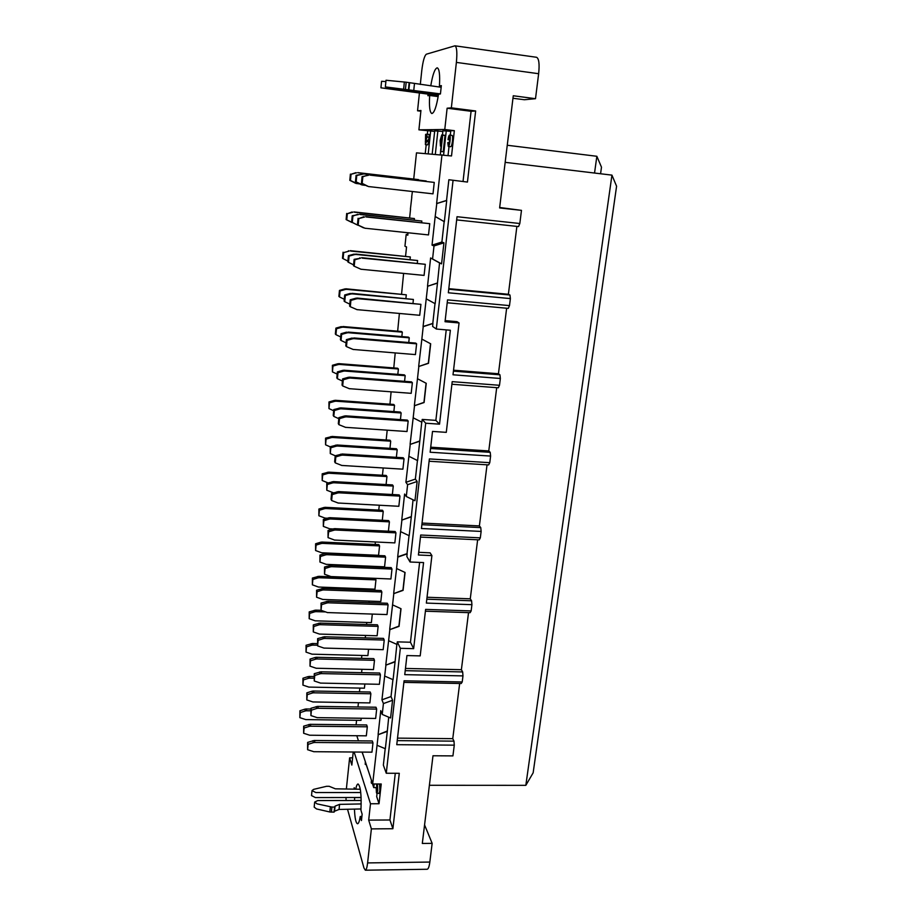 <?xml version="1.0" encoding="UTF-8"?>
<svg xmlns="http://www.w3.org/2000/svg" width="916" height="916" viewBox="0 0 916 916"><rect width="100%" height="100%" fill="white"/><g stroke="black" fill="none" stroke-linecap="round" stroke-linejoin="round"><path stroke-width="1.37" d="M352.614 757.841L349.626 757.83L351.847 765.078L353.233 752.025M450.294 135.156L450.786 130.713L454.347 130.679L444.775 129.488L418.91 129.832L420.948 110.493L417.547 110.79L420.879 111.214M389.953 404.185L391.109 391.842M393.777 367.934L395.22 352.946M397.659 331.18L399.387 313.478M401.586 293.921L403.613 273.426M410.402 209.088L411.799 197.18M359.45 691.82L359.851 688.099M366.56 624.483L366.778 622.468M370.19 590.144L370.304 589.011M427.554 141.614L429.364 137.24L429.009 134.423L426.845 134.16M426.043 134.331L425.974 135.591L426.787 134.148L427.154 136.965L425.356 141.362L425.585 142.999L426.203 141.476L428.78 141.762L427.623 144.888L425.402 144.613L425.619 134.331L426.467 134.377M426.581 141.488L425.425 144.625L427.566 144.877M426.787 134.148L429.009 134.423M425.757 137.663L426.581 135.774L425.562 139.472L425.757 137.663L426.661 137.778M429.386 785.287L525.83 785.344L611.945 175.128L505.163 162.338M499.678 207.497L521.479 210.359L519.819 223.515L518.548 226.573L456.66 219.897M459.66 683.485L452.756 738.651L453.97 741.147L454.279 745.155L452.928 755.895L432.982 755.769L422.31 843.453L432.146 843.35L424.566 824.892M512.96 98.241L524.273 99.741L535.505 98.699L513.269 95.756L499.621 207.932L521.479 210.359M371.381 828.888L392.884 828.728L389.941 819.98L368.69 820.106L371.381 828.888L367.602 862.918C367.053 867.544 366.297 869.971 365.335 870.2L363.961 868.002L347.53 809.263M392.884 828.728L399.284 773.299L386.266 773.253L383.357 765.1L385.201 748.681M395.288 773.287L389.941 819.98M475.644 110.973L451.348 107.836L447.123 108.214L471.076 111.294L475.644 110.973L467.446 182.066L448.863 179.742L467.446 182.066M471.076 111.294L463.049 181.368M377.083 745.315L385.35 748.738L387.296 731.392L378.251 734.678L372.663 783.982L362.175 752.093M435.352 216.577L444.34 221.706L446.722 200.478L436.783 203.558L435.18 216.531L444.34 221.706M445.165 320.611L457.004 321.665L459.065 322.959L453.008 374.781L500.354 378.48L499.495 385.293L498.315 387.789L451.909 384.239M439.531 424.165L450.363 330.252L436.314 329.027L432.615 326.428L432.947 323.508L423.215 326.646L421.852 339.092L430.68 343.798L428.493 363.32L418.83 366.469L417.478 378.732L426.249 383.312L424.097 402.536L414.513 405.708L413.173 417.799L421.898 422.242L422.207 419.425L425.7 423.215L439.531 424.165L435.867 420.375L422.207 419.425M446.229 329.897L435.867 420.375M499.495 385.293L452.206 381.651L446.287 432.352L432.512 431.425L430.142 452.229L490.598 456.065L489.774 462.683L488.64 464.916L429.112 461.24M418.715 552.325L430.108 552.84L431.905 555.6L426.352 603.083L471.923 604.675L471.145 610.926L470.091 612.69L425.413 611.201M419.608 562.413L410.46 642.231L413.643 648.665L423.57 562.584L410.059 562L406.864 556.55L407.162 553.871L397.819 557.1L396.571 568.515L405.078 572.477L403.074 590.373L393.8 593.614L392.563 604.869L401.025 608.716L399.044 626.372L389.838 629.624L388.613 640.719L397.017 644.452L397.315 641.864L400.338 648.31L413.643 648.665M410.46 642.231L397.315 641.864M471.145 610.926L425.619 609.392L420.192 655.89L406.933 655.558L404.757 674.645L462.981 675.893L462.214 681.973L461.206 683.519L403.876 682.374M384.709 676.065L393.079 679.695L395.071 661.856L385.922 665.119L381.938 699.824L391.029 696.549L392.918 679.626M400.635 531.646L409.189 535.723L411.307 516.853L401.906 520.07L397.693 556.859L407.025 553.642L409.04 535.642M408.937 456.294L417.604 460.611L419.78 441.191L410.242 444.386L405.903 482.297L415.36 479.102L417.444 460.53M426.284 298.868L435.169 303.711L437.47 283.113L427.669 286.227L423.066 326.531L432.787 323.405L434.997 303.62M393.8 593.614L402.937 590.122L404.918 572.408M389.838 629.624L398.918 626.097L400.865 608.648M418.83 366.469L428.333 363.183L430.509 343.718M414.513 405.708L423.948 402.387L426.089 383.22M516.887 226.389L508.38 294.288L509.96 295.021L510.384 298.593L509.502 305.612L508.277 308.371L447.203 302.761M506.64 308.223L498.441 373.751L499.941 374.816L500.354 378.48M496.701 387.663L488.778 450.935L490.22 452.321L490.598 456.065M487.037 464.824L479.389 525.921L480.763 527.605L481.129 531.429L480.327 537.852L479.228 539.856L420.455 537.074M477.648 539.776L470.263 598.812L471.58 600.793L471.923 604.675M468.534 612.632L461.389 669.699L462.66 671.943L462.981 675.893M453.431 371.14L499.941 374.816M498.441 373.751L453.546 370.201M426.81 599.19L471.58 600.793M470.263 598.812L427.039 597.255M594.541 173.044L596.854 156.281L601.491 167.193L600.575 173.765M611.945 175.128L616.582 186.223L533.146 772.818L525.83 785.344M596.854 156.281L507.246 145.255M354.137 752.036L370.488 803.756L379.041 803.733L376.694 796.622L377.049 793.496M377.541 787.6L373.728 787.6L372.32 783.306M368.278 770.665L366.102 764.425M363.48 756.066L362.049 752.093M418.91 129.832L434.653 131.389M432.192 154.06L434.711 130.851L442.852 131.446M442.462 134.996L442.92 130.782L450.729 131.297M435.329 154.3L437.882 130.828M427.669 130.919L427.314 134.217M426.192 144.717L425.242 153.533M428.219 153.762L430.68 130.896M448.027 155.525L449.035 146.526M446.287 130.748L443.607 154.999M440.298 154.678L440.653 151.449M374.129 783.993L373.728 787.6M420.307 84.467L421.761 70.658C422.917 61.189 424.452 55.693 426.375 54.193L454.954 45.811C456.832 46.956 457.302 52.487 456.386 62.403L451.348 107.836M432.146 843.35L429.833 862.059C429.226 866.639 428.333 869.032 427.154 869.261L365.335 870.2M454.954 45.811L536.57 57.284C538.94 58.487 539.639 63.971 538.642 73.715L535.505 98.699M346.088 800.504L345.996 797.515M346.363 789.008L349.626 757.83M443.23 151.735L440.527 151.426L441.294 144.373L440.481 146.068L441.1 146.148L440.447 146.068L440.149 140.423L441.752 134.904L442.153 136.541L442.314 135.099L445.027 135.396L443.23 151.735L440.527 151.426M441.81 134.927L444.203 135.293M413.723 179.009L416.482 152.869L451.519 155.949L454.347 130.679M448.222 142.61L448.508 144.682L449.619 140.778L449.413 136.839L448.038 139.667C448.405 136.759 448.932 135.225 449.596 135.076L452 135.373C452.641 135.648 452.79 137.549 452.458 141.087C451.989 144.671 451.405 146.56 450.695 146.732L448.302 146.434L447.775 142.598L449.332 142.747M379.041 803.733L381.239 783.993L372.663 783.982M379.59 783.993L379.842 790.691L379.018 793.496L376.476 792.913L376.155 787.966L377.541 787.966M377.495 788.859L376.453 788.859L376.854 791.848L377.312 785.401L376.671 786.443L377.495 786.443M376.671 786.443L376.648 783.993M377.461 783.993L377.713 790.691L376.888 793.496M376.155 787.966L376.453 788.859M371.713 781.073L371.198 782.516L371.449 780.283M371.461 783.306L372.446 783.306M365.839 763.234L365.244 764.413L366.228 764.425M365.244 764.413L365.335 761.723M442.703 135.11L440.905 151.461M452 135.373L449.619 135.076C450.26 135.35 450.409 137.263 450.077 140.789C449.619 144.385 449.035 146.262 448.325 146.446L450.695 146.732M448.485 139.667L449.71 139.827M448.038 139.667L449.71 139.862M440.585 140.434L441.592 136.633L440.733 144.35L440.585 140.434L441.718 140.572M411.65 197.226L412.395 191.536M441.981 154.804L436.623 203.524L446.55 200.444L448.863 179.742M447.123 108.214L444.775 129.488M441.89 242.042L432.031 245.144L434.012 245.946L443.939 242.832L441.89 242.042L444.168 221.649M407.906 234.027L406.166 234.576L407.78 235.229L408.044 232.79M437.47 283.113L439.554 262.938L430.623 257.957L441.569 263.865L443.939 242.832M427.669 286.227L437.298 283.021M405.57 256.148L406.544 246.942L404.941 246.198L406.532 247.091M439.554 262.938L441.569 263.865M421.852 339.092L418.681 366.331M417.478 378.732L414.364 405.548M419.78 441.191L421.738 422.161M410.242 444.386L419.62 441.02M413.173 417.799L410.105 444.203M405.903 482.297L407.609 484.701L417.135 481.484L415.36 479.102M411.307 516.853L413.047 499.804M401.906 520.07L411.158 516.635M417.135 481.484L414.971 500.731L406.303 496.518L404.609 494.033L401.769 519.841M396.571 568.515L393.674 593.362M392.563 604.869L389.701 629.349M395.071 661.856L396.868 644.383M385.922 665.119L394.945 661.57M388.613 640.719L385.796 664.833M381.938 699.824L383.415 703.58L392.563 700.282L391.029 696.549M387.296 731.392L388.716 717.182M378.251 734.678L387.17 731.06M392.563 700.282L390.582 717.972L382.224 714.423L380.747 710.61L378.136 734.346M356.095 724.831L356.576 720.285M357.984 706.957L358.431 702.732M370.488 803.756L368.69 820.106M417.547 110.79L419.413 93.066M404.941 246.198L406.166 234.576M361.557 658.341L361.866 655.455M422.058 523.059L479.389 525.921M407.609 484.701L406.303 496.518M448.806 288.666L508.38 294.288M434.012 245.946L432.581 258.862M397.51 738.124L452.756 738.651M383.415 703.58L382.224 714.423M430.715 447.191L488.778 450.935M405.467 668.44L461.389 669.699M509.502 305.612L447.535 299.875L445.039 321.722L459.065 322.959M480.327 537.852L420.696 535.013L418.417 555.016L431.905 555.6M425.7 423.215L410.059 562M400.338 648.31L386.266 773.253M454.279 745.155L396.765 744.685L404.059 680.794L462.214 681.973M481.129 531.429L421.44 528.509L429.375 458.927L489.774 462.683M510.384 298.593L448.336 292.776L457.027 216.714L519.819 223.515M453.054 180.406L436.314 329.027M430.566 448.496L490.22 452.321M421.875 524.685L480.763 527.605M405.215 670.672L462.66 671.943M397.223 740.632L453.97 741.147M448.748 289.238L509.96 295.021M361.11 797.573L354.664 797.584L354.503 800.481M354.446 809.114C354.847 818.297 355.889 823.186 357.549 823.77C358.591 823.598 359.496 821.171 360.251 816.5L361.889 816.488M441.283 86.184L439.428 85.932C440.069 74.883 439.348 68.849 437.264 67.83C434.86 68.437 432.695 74.448 430.76 85.875M438.157 96.581L429.673 95.47C429.031 106.439 429.753 112.462 431.848 113.538C434.321 112.92 436.554 106.485 438.524 94.233L440.436 93.959L441.34 85.612L439.428 85.932M354.045 789.145L354.194 787.668L354.641 789.145M360.251 816.5L361.454 820.564L362.141 814.221L360.938 810.191C361.568 794.951 360.606 786.214 358.053 783.97C357.194 784.085 356.404 785.813 355.717 789.168M429.673 95.47L427.909 95.711L428.07 94.188M385.876 81.581L381.571 81.295L380.93 87.822L438.398 95.092M441.168 87.272L406.177 82.2L386.014 80.253L385.35 86.917L440.447 93.89M439.073 94.153L385.35 86.917M438.329 95.504L380.93 87.822M360.755 792.535L315.86 792.558L312.012 790.611L313.604 789.374L326.577 786.294L329.153 786.294L335.37 788.825L360.309 789.248M361.202 803.927L339.573 804.374L335.073 806.137L334.58 807.065L331.924 807.065L317.028 803.859L314.68 802.061L317.772 800.561L361.19 800.47M314.68 802.05L314.177 807.122L316.524 808.942L329.829 811.988L334.054 812.149L334.558 811.221L339.046 809.446L361.007 808.965M311.532 795.58L315.367 797.573L361.11 797.493M409.166 82.6L408.479 89.287M334.58 807.065L334.054 812.149M368.621 175.231L362.095 176.605L361.454 183.211L368.495 186.555L362.186 183.395L362.828 176.765L367.866 175.082M369.205 186.692L368.495 186.555M370.35 175.174L434.253 182.41L433.005 193.849L369.228 186.624M364.557 217.035L358.797 218.592L363.812 216.737M365.14 228.313L358.167 225.118L358.797 218.592M366.263 216.977L429.741 223.664L428.516 234.92L365.163 228.244M360.538 258.22L354.126 259.343L353.507 265.743L354.206 266.224L354.824 259.789L360.538 258.22L359.828 257.785M361.133 269.315L354.206 266.224M362.244 258.152L425.299 264.3L424.085 275.407L361.156 269.258M356.587 298.799L358.27 298.65L357.572 298.066L355.889 298.215L350.233 299.784L350.908 300.379L356.587 298.799L355.889 298.215M357.194 309.723L350.301 306.711L350.908 300.379M358.27 298.708L420.925 304.352L419.723 315.287L357.206 309.654M352.694 338.771L354.366 338.611L352.019 338.061L346.397 339.641L345.801 345.87L346.454 346.614L347.061 340.363L352.694 338.771L352.019 338.061M353.301 349.523L346.454 346.614M354.366 338.68L416.608 343.821L415.429 354.595L353.313 349.465M348.859 378.171L350.519 377.999L349.855 377.152L348.206 377.323L342.618 378.915L342.034 385.052L342.664 385.934L343.26 379.774L348.859 378.171L348.206 377.323M349.465 388.75L342.664 385.934M350.519 378.068L412.36 382.716L411.192 393.33L349.488 388.693M345.08 416.998L346.729 416.814L346.076 415.841L344.439 416.013L338.897 417.627L339.515 418.612L345.08 416.998L344.439 416.013M345.687 427.417L338.931 424.68L339.515 418.612M346.729 416.883L408.17 421.051L407.025 431.528L345.71 427.348M341.347 455.263L342.985 455.069L342.355 453.981L335.222 455.779L335.829 456.889L341.347 455.263L340.729 454.164M341.966 465.523L335.256 462.866L335.829 456.889M342.996 455.137L404.036 458.847L402.903 469.175L341.989 465.465M337.683 492.98L339.309 492.785L338.691 491.571L331.603 493.392L332.187 494.617L337.683 492.98L337.077 491.766M338.302 503.09L331.626 500.514L332.187 494.617M339.309 492.842L399.96 496.117L398.849 506.285L338.313 503.021M334.054 530.169L335.668 529.963L335.073 528.624L333.47 528.83L328.031 530.479L328.604 531.818L334.054 530.169L333.47 528.83M334.684 540.119L328.043 537.623L328.604 531.818M335.68 530.02L395.941 532.849L394.842 542.89L334.695 540.062M330.481 566.832L332.096 566.615L331.512 565.172L324.516 567.038L324.516 574.217L325.077 568.493L330.481 566.832L329.909 565.378M331.111 576.633L324.516 574.217M332.096 566.683L391.979 569.076L390.903 578.981L331.134 576.576M326.966 602.98L328.558 602.762L327.997 601.205L321.047 603.083L321.047 610.296L321.585 604.652L326.966 602.98L326.405 601.423M327.596 612.632L321.047 610.296L315.871 610.159M328.569 602.82L388.075 604.812L387.01 614.567L327.607 612.575M323.497 638.624L325.077 638.406L324.527 636.735L317.623 638.635L317.612 645.883L318.15 640.307L323.497 638.624L322.947 636.963M324.127 648.139L317.612 645.883M325.077 638.463L384.228 640.044L383.174 649.673L324.138 648.081M320.073 673.787L321.642 673.558L321.104 671.783L314.245 673.695L314.234 680.966L314.76 675.47L320.073 673.787L319.547 672.012M320.703 683.153L314.234 680.966M321.653 673.603L380.426 674.806L379.384 684.298L320.726 683.096M316.696 708.457L318.253 708.217L317.738 706.351L310.925 708.286L310.902 715.579L311.417 710.163L316.696 708.457L316.18 706.591M317.337 717.697L310.902 715.579M318.264 708.274L376.671 709.087L375.652 718.453L317.348 717.64M313.364 742.658L314.921 742.418L314.406 740.449L307.639 742.395L307.604 749.712L308.12 744.365L313.364 742.658L312.86 740.689M314.005 751.761L307.604 749.712M314.921 742.475L372.972 742.91L371.965 752.162L314.016 751.704M309.23 726.388L310.742 726.148L310.261 724.281L303.665 726.17L303.631 733.258L304.123 728.037L309.23 726.388L308.749 724.522M309.86 735.273L303.631 733.258M310.742 726.205L367.305 726.8L366.331 735.834L309.871 735.216M312.436 692.988L313.959 692.759L313.467 690.996L311.955 691.214L306.837 692.862L307.307 694.637L312.436 692.988L311.955 691.214M313.066 702.011L306.803 699.927L307.307 694.637M313.97 692.817L370.865 693.767L369.881 702.915L313.089 701.954M315.699 659.154L317.234 658.925L316.718 657.253L315.196 657.47L310.043 659.108L310.535 660.791L315.699 659.154L315.196 657.47M316.329 668.302L310.02 666.15L310.535 660.791M317.234 658.982L374.484 660.299L373.476 669.573L316.341 668.245M318.997 624.849L320.543 624.643L320.016 623.063L313.295 624.895L313.799 626.487L318.997 624.849L318.482 623.281M319.627 634.135L313.283 631.914L313.799 626.487M320.543 624.701L378.136 626.384L377.129 635.773L319.638 634.078M322.34 590.087L323.898 589.881L323.359 588.404L316.593 590.225L316.581 597.221L317.108 591.713L322.34 590.087L321.814 588.61M322.97 599.511L316.581 597.221M323.898 589.938L381.846 592.011L380.816 601.526L322.982 599.453M325.741 554.856L327.298 554.649L326.749 553.275L325.191 553.482L319.947 555.085L320.474 556.459L325.741 554.856L325.191 553.482M326.359 564.405L319.936 562.046L320.474 556.459M327.298 554.707L385.602 557.168L384.56 566.821L326.371 564.348M329.176 519.132L330.745 518.937L330.184 517.666L328.615 517.861L323.337 519.452L323.875 520.723L329.176 519.132L328.615 517.861M329.794 528.83L323.337 526.391L323.875 520.723M332.977 528.979L329.806 528.772M330.745 518.994L389.415 521.857L388.407 531.2M332.657 482.904L334.237 482.721L333.664 481.564L326.772 483.339L326.783 490.232L327.321 484.495L332.657 482.904L332.084 481.759M333.275 492.751L326.783 490.232M334.248 482.778L393.273 486.064L392.357 494.525M336.195 446.184L337.786 446L337.191 444.958L330.252 446.71L330.825 447.764L336.195 446.184L335.611 445.142M335.233 455.779L330.275 453.58L330.825 447.764M337.786 446.058L397.189 449.767L396.365 457.324M339.779 408.937L341.382 408.765L340.775 407.849L333.79 409.578L334.374 410.505L339.779 408.937L339.172 408.021M338.794 418.669L333.813 416.402L334.374 410.505M341.382 408.822L401.151 412.979L400.441 419.597M343.42 371.163L345.023 371.003L344.405 370.201L342.79 370.362L337.363 371.919L337.97 372.72L343.42 371.163L342.79 370.362M342.412 381.033L337.397 378.709L337.97 372.72M345.034 371.06L405.181 375.663L404.563 381.331M347.107 332.851L348.721 332.703L346.466 332.176L341.004 333.722L340.431 339.767L341.05 340.466L341.622 334.397L347.107 332.851L346.466 332.176M346.088 342.87L341.05 340.466M348.733 332.76L409.257 337.821L408.754 342.504M350.839 294.002L352.477 293.853L350.187 293.452L344.691 294.975L345.332 295.525L350.839 294.002L350.187 293.452M349.82 304.146L344.737 301.685L345.332 295.525M352.477 293.91L413.391 299.452L413.002 303.116M354.641 254.579L356.278 254.43L353.965 254.156L348.424 255.667L349.088 256.091L354.641 254.579L353.965 254.156M353.599 264.873L348.492 262.342L349.088 256.091M356.29 254.499L417.593 260.522L417.307 263.155M358.488 214.573L352.225 215.787L351.618 222.107L357.48 225.05L352.294 222.416L352.9 216.073L357.79 214.298M358.843 225.496L357.48 225.05M360.148 214.516L421.852 221.042L421.681 222.588M362.976 185.112L356.152 181.906L356.759 175.483L364.064 173.868L356.072 175.334L355.465 181.746L361.74 184.837M365.69 185.421L362.988 185.043M364.064 173.937L426.123 181.425M356.519 172.826L351.046 174.269L355.855 172.689M357.103 183.624L350.462 180.509L351.046 174.269M359.633 183.91L357.114 183.566M358.145 172.769L418.509 180.04M352.775 212.249L347.336 213.714L352.11 211.985M353.107 222.863L346.752 219.874L347.336 213.714M354.377 212.191L414.41 218.558L414.25 220.023M349.065 251.133L343.672 252.598L349.065 251.133L348.435 250.744M347.908 261.071L343.099 258.678L343.672 252.598M350.668 251.064L410.322 256.949L410.059 259.434M345.424 289.467L347.004 289.33L346.385 288.803L344.805 288.952L339.458 290.429L340.054 290.945L345.424 289.467L344.805 288.952M344.279 299.269L339.493 296.944L340.054 290.945M347.015 289.387L406.292 294.815L405.925 298.284M341.817 327.275L343.397 327.115L341.221 326.634L335.909 328.123L336.493 328.764L341.817 327.275L341.221 326.634M340.695 336.939L335.932 334.672L336.493 328.764M343.408 327.184L402.319 332.165L401.849 336.584M338.279 364.557L339.847 364.396L339.252 363.641L337.683 363.801L332.405 365.301L332.977 366.056L338.279 364.557L337.683 363.801M337.157 374.094L332.428 371.885L332.977 366.056M339.847 364.454L398.391 368.999L397.819 374.346M334.775 401.322L336.332 401.162L335.76 400.292L334.203 400.452L328.959 401.964L329.508 402.845L334.775 401.322L334.203 400.452M333.676 410.734L328.97 408.593L329.508 402.845M336.332 401.219L394.521 405.341L393.857 411.593M331.317 437.596L332.874 437.424L332.302 436.44L325.558 438.134L326.096 439.13L331.317 437.596L330.768 436.611M330.241 446.882L325.558 444.798L326.096 439.13M332.874 437.482L390.708 441.18L389.953 448.325M327.917 473.377L329.451 473.206L328.901 472.106L322.192 473.824L322.718 474.923L327.917 473.377L327.367 472.29M328.111 482.938L322.192 480.511L322.718 474.923M329.462 473.263L386.941 476.56L386.094 484.553M324.55 508.689L326.085 508.495L325.546 507.304L324.024 507.487L318.882 509.033L319.398 510.235L324.55 508.689L324.024 507.487M325.169 518.147L318.871 515.754L319.398 510.235M327.333 518.25L325.18 518.09M326.085 508.552L383.231 511.46L382.293 520.288M321.241 543.52L322.764 543.325L322.237 542.032L320.726 542.215L315.608 543.772L316.112 545.077L321.241 543.52L320.726 542.215M321.848 552.84L315.596 550.527L316.112 545.077M322.764 543.383L379.567 545.902L378.56 555.314L321.871 552.783M317.966 577.893L319.478 577.687L318.974 576.29L312.39 578.053L312.871 579.462L317.966 577.893L317.463 576.496M318.585 587.087L312.367 584.832L312.871 579.462M319.489 577.744L375.949 579.885L374.953 589.183L318.596 587.03M314.738 611.808L316.238 611.602L315.745 610.113L309.207 611.888L309.677 613.388L314.738 611.808L314.257 610.319M315.356 620.876L309.173 618.689L309.677 613.388M372.308 614.086L371.392 622.605L315.367 620.819M316.249 611.659L325.008 611.888M311.555 645.288L313.043 645.082L312.562 643.49L306.059 645.276L306.517 646.879L311.555 645.288L311.085 643.696M312.173 654.23L306.024 652.112L306.517 646.879M368.553 649.295L367.889 655.604L312.184 654.173M313.054 645.127L317.405 645.196M308.406 678.332L309.894 678.115L309.425 676.432L307.948 676.649L302.956 678.241L303.402 679.924L308.406 678.332L307.948 676.649M309.035 687.149L302.921 685.099L303.402 679.924M364.866 684.012L364.419 688.179L309.047 687.092M309.894 678.172L313.822 678.195M305.303 710.953L306.78 710.724L306.322 708.961L304.856 709.179L299.898 710.782L300.334 712.556L305.303 710.953L304.856 709.179M305.933 719.644L299.853 717.652L300.334 712.556M361.213 718.27L360.996 720.342L305.944 719.587M306.78 710.782L310.684 710.782M434.253 182.41L369.892 175.025M362.095 176.605L362.828 176.765M361.454 183.211L362.186 183.395M365.713 216.668L429.741 223.664M358.076 218.283L357.458 224.786L358.167 225.118M357.458 224.786L363.503 227.832M425.299 264.3L361.694 257.694M354.126 259.343L354.824 259.789M357.732 298.124L420.925 304.352M350.233 299.784L349.626 306.104L350.301 306.711M416.608 343.821L415.715 343.088L353.839 337.947M346.397 339.641L347.061 340.363M412.36 382.716L411.49 381.858L350.004 377.209M342.618 378.915L343.26 379.774M346.225 415.887L407.311 420.078L408.17 421.051M338.897 417.627L338.313 423.673L338.931 424.68M342.492 454.027L403.2 457.748L404.036 458.847M335.222 455.779L334.649 461.744L335.256 462.866M338.828 491.617L399.147 494.892L399.96 496.117M331.603 493.392L331.042 499.266L331.626 500.514M335.21 528.681L395.151 531.52L395.941 532.849M328.031 530.479L328.043 537.623M391.979 569.076L391.212 567.634L331.638 565.218M324.516 567.038L325.077 568.493M388.075 604.812L387.319 603.255L328.123 601.251M321.047 603.083L321.585 604.652M384.228 640.044L383.483 638.395L324.653 636.78M317.623 638.635L318.15 640.307M380.426 674.806L379.705 673.042L321.23 671.829M314.245 673.695L314.76 675.47M376.671 709.087L375.972 707.232L317.863 706.396M310.925 708.286L311.417 710.163M372.972 742.91L372.285 740.964L314.531 740.494M307.639 742.395L308.12 744.365M367.305 726.8L366.663 724.957L310.375 724.327M303.665 726.17L304.123 728.037M313.593 691.03L370.201 692.015L370.865 693.767M306.837 692.862L306.803 699.927M316.844 657.299L373.797 658.638L374.484 660.299M310.043 659.108L310.02 666.15M320.142 623.109L377.438 624.815L378.136 626.384M313.295 624.895L313.283 631.914M381.846 592.011L381.136 590.545L323.485 588.45M316.593 590.225L317.108 591.713M326.875 553.321L384.869 555.806L385.602 557.168M319.947 555.085L319.936 562.046M330.31 517.712L388.659 520.597L389.415 521.857M323.337 519.452L323.337 526.391M393.273 486.064L392.506 484.908L333.79 481.621M326.772 483.339L327.321 484.495M337.328 445.016L396.399 448.737L397.189 449.767M330.252 446.71L330.275 453.58M340.912 407.895L400.349 412.051L401.151 412.979M333.79 409.578L333.229 415.463L333.813 416.402M344.542 370.259L404.357 374.862L405.181 375.663M337.363 371.919L336.802 377.884L337.397 378.709M409.257 337.821L408.421 337.134L348.229 332.084M341.004 333.722L341.622 334.397M351.973 293.36L413.391 299.452M344.691 294.975L344.107 301.112L344.737 301.685M355.774 254.076L417.593 260.522M348.424 255.667L347.84 261.896L348.492 262.342M421.852 221.042L359.645 214.218M352.225 215.787L352.9 216.073M351.618 222.107L352.294 222.416M426.169 180.979L363.641 173.788M356.072 175.334L356.759 175.483M355.465 181.746L356.152 181.906M357.755 172.632L418.555 179.628M350.393 174.12L349.809 180.349L350.462 180.509M349.809 180.349L355.923 183.372M353.908 211.917L414.41 218.558M346.695 213.439L346.122 219.577L346.752 219.874M346.122 219.577L351.801 222.439M350.187 250.663L410.322 256.949M343.053 252.209L342.481 258.255L343.099 258.678M346.534 288.861L406.292 294.815M339.458 290.429L338.886 296.395L339.493 296.944M342.939 326.531L401.517 331.512L402.319 332.165M335.909 328.123L335.348 334.008L335.932 334.672M339.389 363.686L397.613 368.232L398.391 368.999M332.405 365.301L332.428 371.885M335.886 400.338L393.765 404.46L394.521 405.341M328.959 401.964L328.97 408.593M332.439 436.497L389.964 440.207L390.708 441.18M325.558 438.134L325.558 444.798M329.039 472.164L386.22 475.461L386.941 476.56M322.192 473.824L322.192 480.511M325.684 507.35L382.522 510.269L383.231 511.46M318.882 509.033L318.871 515.754M322.363 542.077L378.869 544.608L379.567 545.902M315.608 543.772L315.596 550.527M319.1 576.336L375.262 578.5L375.949 579.885M312.39 578.053L312.367 584.832M309.207 611.888L309.173 618.689M317.142 643.616L312.688 643.536M306.059 645.276L306.024 652.112M313.982 676.535L309.539 676.477M302.956 678.241L302.921 685.099M310.845 709.03L306.448 708.995M299.898 710.782L299.853 717.652M379.281 505.254L378.766 510.075M383.209 467.996L382.441 475.244M387.205 430.199L386.174 439.955M410.54 209.123L409.624 217.848M361.957 669.31L361.602 672.653M365.53 635.441L365.278 637.88M369.159 601.125L368.999 602.625M358.465 740.838L356.793 735.731M427.52 286.147L430.623 257.957M432.031 245.144L435.18 216.531M375.4 541.986L375.148 544.436M428.287 140.48L426.089 140.205M425.356 141.362L426.341 141.488M427.154 136.965L429.364 137.24M456.386 62.403L538.642 73.715M429.833 862.059L367.602 862.918M377.472 784.016L379.602 784.027M404.368 81.982L403.681 88.68M406.177 82.2L405.49 88.898M409.612 82.784L408.925 89.47M414.467 83.677L413.769 90.329M330.355 806.893L329.829 811.988M331.924 807.065L331.409 812.16M335.073 806.137L334.558 811.221M339.573 804.374L339.046 809.446M366.812 185.994L367.556 186.188M361.683 173.845L362.392 173.994M360.664 184.448L361.373 184.62M354.87 182.982L355.534 183.154M444.065 135.19L441.752 134.904M312.012 790.645L311.52 795.638M362.278 184.975L361.568 184.803M356.416 183.498L355.751 183.326"/></g></svg>
